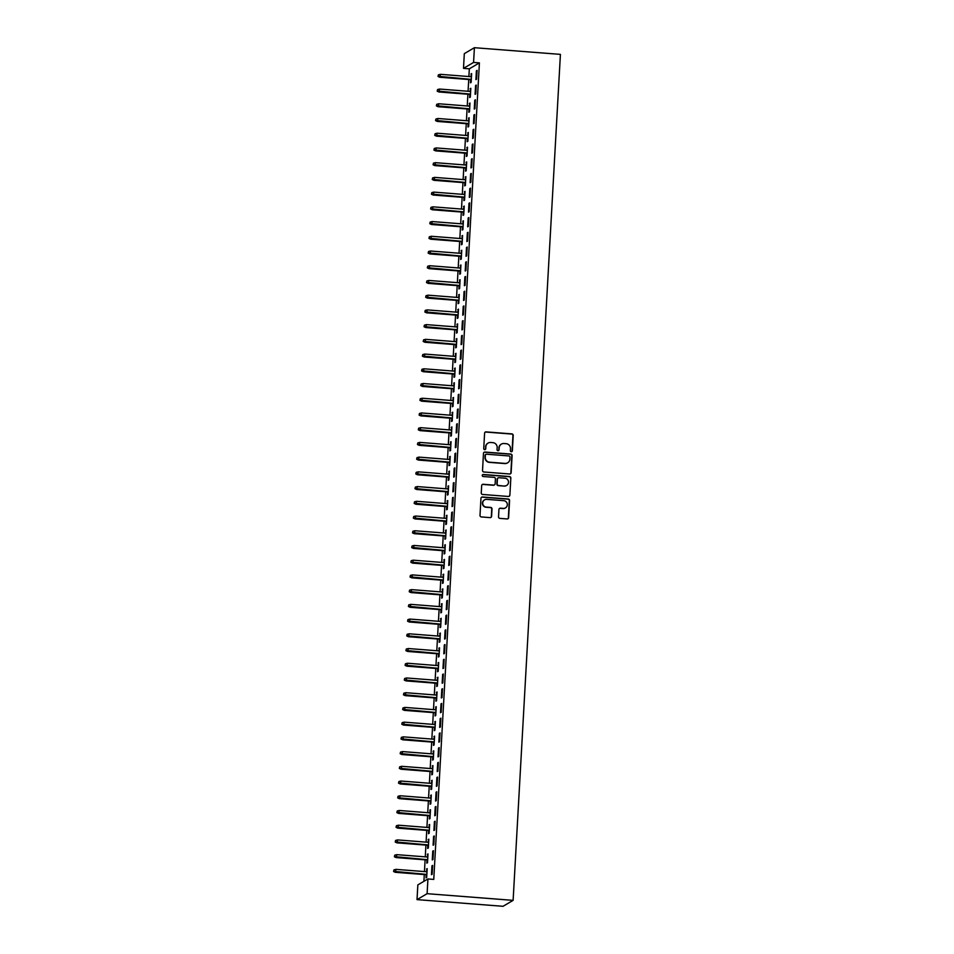<?xml version="1.0" encoding="UTF-8"?>
<svg xmlns="http://www.w3.org/2000/svg" width="954" height="954" viewBox="0 0 954 954"><rect width="100%" height="100%" fill="white"/><g stroke="black" fill="none" stroke-linecap="round" stroke-linejoin="round"><path stroke-width="1.43" d="M511.296 451.731A1.026 1.002 59.5 0 0 512.358 450.801L513.216 435.441A1.455 1.419 59.5 0 0 511.869 433.891L486.111 431.888A1.455 1.419 59.5 0 0 484.596 433.223L483.738 448.583A1.026 1.002 59.5 0 0 485.264 449.537A1.026 1.002 59.5 0 0 485.741 448.738L485.86 446.746A4.663 4.555 59.5 0 1 490.69 442.477L492.836 442.644A4.663 4.555 59.5 0 1 497.165 447.629L497.046 449.608A1.026 1.002 59.5 0 0 498.572 450.574A1.026 1.002 59.5 0 0 499.049 449.763L499.169 447.784A4.663 4.555 59.5 0 1 503.998 443.515L506.145 443.682A4.663 4.555 59.5 0 1 510.462 448.654L510.354 450.646A1.026 1.002 59.5 0 0 511.296 451.731M511.738 451.671A1.026 1.002 59.5 0 0 512.083 450.956L512.942 435.608A1.455 1.419 59.5 0 0 511.594 434.046L485.836 432.055A1.455 1.419 59.5 0 0 485.157 432.162M485.121 449.608A1.026 1.002 59.5 0 0 485.467 448.893L485.86 446.746M498.429 450.634A1.026 1.002 59.5 0 0 498.775 449.93L499.169 447.784M498.537 516.818A1.455 1.419 59.5 0 0 499.884 518.38L507.111 518.94A1.455 1.419 59.5 0 0 508.625 517.605L509.579 500.552A1.455 1.419 59.5 0 0 508.232 498.99L482.474 496.998A1.455 1.419 59.5 0 0 480.959 498.334L480.005 515.387A1.455 1.419 59.5 0 0 481.353 516.937L490.082 517.617A1.455 1.419 59.5 0 0 491.596 516.281L492.002 508.983A1.455 1.419 59.5 0 0 490.654 507.421L486.325 507.087A3.899 3.816 59.5 0 1 484.56 499.86A3.899 3.816 59.5 0 1 486.755 499.359L503.712 500.671A3.899 3.816 59.5 0 1 505.477 507.898A3.899 3.816 59.5 0 1 503.283 508.41L500.456 508.184A1.455 1.419 59.5 0 0 498.942 509.519L498.537 516.818M433.76 879.409L479.409 62.881L473.578 62.427L463.489 68.366L464.312 53.639L474.4 47.7L560.415 54.378L513.121 900.361L427.106 893.683L427.929 878.956L433.76 879.409M474.4 47.7L473.578 62.427M509.627 473.995A1.455 1.419 59.5 0 0 511.141 472.659L512.095 455.607A1.455 1.419 59.5 0 0 510.736 454.044L484.99 452.053A1.455 1.419 59.5 0 0 483.475 453.388L482.521 470.441A1.455 1.419 59.5 0 0 483.869 471.991L509.627 473.995M510.831 478.073L509.877 495.126A1.455 1.419 59.5 0 1 508.375 496.462L482.617 494.47A1.455 1.419 59.5 0 1 481.257 492.908L481.675 485.61A1.455 1.419 59.5 0 1 483.177 484.274L493.623 485.085A1.455 1.419 59.5 0 0 495.138 483.75L495.412 478.908A1.455 1.419 59.5 0 0 494.065 477.358L483.189 476.511A1.026 1.002 59.5 0 1 482.724 474.615A1.026 1.002 59.5 0 1 483.296 474.484L509.484 476.523A1.455 1.419 59.5 0 1 510.831 478.073L509.877 495.126M427.929 878.956L417.84 884.895L417.017 899.622L503.032 906.3L513.121 900.361M433.462 850.694L432.77 851.087L432.281 859.924L432.961 859.518L433.462 850.694M426.998 859.983L426.832 863.131L427.511 862.738L428 853.902L427.165 857.002M435.107 821.239L434.416 821.644L433.927 830.481L434.607 830.075L435.107 821.239M428.644 830.529L428.477 833.689L429.157 833.283L429.646 824.459L428.811 827.559M436.753 791.796L436.061 792.202L435.573 801.038L436.252 800.633L436.753 791.796M430.302 801.086L430.123 804.246L430.803 803.84L431.291 795.004L430.457 798.116M438.399 762.353L437.719 762.759L437.218 771.583L437.898 771.19L438.399 762.353M431.947 771.643L431.768 774.803L432.448 774.398L432.937 765.561L432.114 768.662M440.044 732.91L439.365 733.304L438.864 742.14L439.544 741.735L440.044 732.91M433.593 742.2L433.414 745.348L434.094 744.955L434.583 736.118L433.76 739.219M441.69 703.456L441.01 703.861L440.509 712.698L441.189 712.292L441.69 703.456M435.239 712.745L435.06 715.905L435.739 715.5L436.228 706.675L435.406 709.776M443.336 674.013L442.656 674.418L442.155 683.255L442.835 682.849L443.336 674.013M436.884 683.302L436.705 686.463L437.385 686.057L437.886 677.221L437.051 680.333M444.981 644.57L444.302 644.964L443.801 653.8L444.492 653.407L444.981 644.57M438.53 653.86L438.351 657.008L439.031 656.614L439.532 647.778L438.697 650.878M446.627 615.127L445.947 615.521L445.446 624.357L446.138 623.952L446.627 615.127M440.176 624.417L439.997 627.565L440.676 627.172L441.177 618.335L440.343 621.436M448.273 585.673L447.593 586.078L447.092 594.914L447.784 594.509L448.273 585.673M441.821 594.962L441.642 598.122L442.322 597.717L442.823 588.88L441.988 591.993M449.918 556.23L449.239 556.635L448.75 565.46L449.429 565.066L449.918 556.23M443.467 565.519L443.288 568.679L443.968 568.274L444.469 559.438L443.634 562.55M451.564 526.787L450.884 527.18L450.395 536.017L451.075 535.623L451.564 526.787M445.113 536.076L444.934 539.225L445.613 538.831L446.114 529.995L445.279 533.095M453.21 497.332L452.53 497.738L452.041 506.574L452.721 506.169L453.21 497.332M446.758 506.634L446.579 509.782L447.259 509.376L447.76 500.552L446.925 503.652M454.855 467.889L454.176 468.295L453.687 477.131L454.366 476.726L454.855 467.889M448.404 477.179L448.225 480.339L448.905 479.934L449.406 471.097L448.571 474.21M456.501 438.446L455.821 438.852L455.332 447.676L456.012 447.283L456.501 438.446M450.049 447.736L449.871 450.896L450.562 450.491L451.051 441.654L450.216 444.755M458.147 409.004L457.467 409.397L456.978 418.234L457.658 417.828L458.147 409.004M451.695 418.293L451.516 421.441L452.208 421.048L452.697 412.211L451.862 415.312M459.792 379.549L459.112 379.954L458.624 388.791L459.303 388.385L459.792 379.549M453.341 388.838L453.162 391.999L453.854 391.593L454.342 382.769L453.508 385.869M461.438 350.106L460.758 350.512L460.269 359.348L460.949 358.942L461.438 350.106M454.986 359.396L454.819 362.556L455.499 362.15L455.988 353.314L455.153 356.426M463.095 320.663L462.404 321.069L461.915 329.893L462.595 329.5L463.095 320.663M456.632 329.953L456.465 333.113L457.145 332.707L457.634 323.871L456.799 326.972M464.741 291.22L464.049 291.614L463.561 300.45L464.24 300.045L464.741 291.22M458.278 300.51L458.111 303.658L458.791 303.265L459.279 294.428L458.445 297.529M466.387 261.766L465.695 262.171L465.206 271.008L465.886 270.602L466.387 261.766M459.923 271.055L459.756 274.215L460.436 273.81L460.925 264.985L460.09 268.086M468.032 232.323L467.353 232.728L466.852 241.553L467.532 241.159L468.032 232.323M461.581 241.612L461.402 244.773L462.082 244.367L462.571 235.531L461.736 238.643M469.678 202.88L468.998 203.274L468.497 212.11L469.177 211.716L469.678 202.88M463.227 212.17L463.048 215.318L463.727 214.924L464.216 206.088L463.394 209.188M471.324 173.437L470.644 173.831L470.143 182.667L470.823 182.262L471.324 173.437M464.872 182.727L464.693 185.875L465.373 185.481L465.862 176.645L465.039 179.746M472.969 143.982L472.29 144.388L471.789 153.224L472.468 152.819L472.969 143.982M466.518 153.272L466.339 156.432L467.019 156.027L467.508 147.19L466.685 150.303M474.615 114.54L473.935 114.945L473.434 123.77L474.114 123.376L474.615 114.54M468.164 123.829L467.985 126.989L468.664 126.584L469.165 117.747L468.331 120.848M476.261 85.097L475.581 85.49L475.08 94.327L475.772 93.921L476.261 85.097M469.809 94.386L469.63 97.535L470.31 97.141L470.811 88.305L469.976 91.405M479.409 62.881L469.32 68.819L468.891 76.535M468.724 79.516L468.068 91.262M467.901 94.231L467.245 105.977M467.078 108.959L466.423 120.705M466.256 123.686L465.6 135.432M465.433 138.402L464.777 150.148M464.61 153.129L463.954 164.875M463.787 167.856L463.131 179.602M462.964 182.572L462.308 194.318M462.141 197.299L461.486 209.045M461.319 212.015L460.663 223.773M460.496 226.742L459.84 238.488M459.673 241.469L459.017 253.215M458.85 256.185L458.194 267.931M458.027 270.912L457.371 282.658M457.204 285.64L456.549 297.386M456.382 300.355L455.726 312.101M455.559 315.082L454.903 326.828M454.736 329.81L454.08 341.556M453.913 344.525L453.257 356.271M453.09 359.253L452.434 370.999M452.268 373.968L451.612 385.726M451.445 388.695L450.789 400.441M450.622 403.423L449.966 415.169M449.799 418.138L449.143 429.884M448.976 432.866L448.308 444.612M448.153 447.593L447.486 459.339M447.331 462.308L446.663 474.055M446.496 477.036L445.84 488.782M445.673 491.763L445.017 503.509M444.85 506.479L444.194 518.225M444.027 521.206L443.371 532.952M443.205 535.921L442.549 547.679M442.382 550.649L441.726 562.395M441.559 565.376L440.903 577.122M440.736 580.092L440.08 591.838M439.913 594.819L439.257 606.565M439.09 609.546L438.435 621.292M438.268 624.262L437.612 636.008M437.445 638.989L436.789 650.735M436.622 653.705L435.966 665.463M435.799 668.432L435.143 680.178M434.976 683.159L434.32 694.906M434.153 697.875L433.498 709.621M433.331 712.602L432.675 724.348M432.508 727.33L431.852 739.076M431.685 742.045L431.029 753.791M430.862 756.772L430.206 768.519M430.039 771.5L429.383 783.246M429.217 786.215L428.561 797.961M428.394 800.943L427.738 812.689M427.571 815.658L426.915 827.416M426.748 830.385L426.092 842.132M425.925 845.113L425.269 856.859M425.102 859.828L424.447 871.574M424.28 874.556L423.898 881.341M470.632 79.659L470.453 82.819L471.133 82.414L471.634 73.577L470.799 76.69M477.083 70.369L476.404 70.775L475.903 79.611L476.595 79.206L477.083 70.369M468.986 109.102L468.808 112.262L469.487 111.856L469.988 103.032L469.153 106.132M475.438 99.812L474.758 100.218L474.257 109.054L474.937 108.649L475.438 99.812M467.341 138.557L467.162 141.705L467.842 141.311L468.342 132.475L467.508 135.575M473.792 129.267L473.112 129.661L472.612 138.497L473.291 138.091L473.792 129.267M465.695 167.999L465.516 171.16L466.196 170.754L466.685 161.918L465.862 165.018M472.147 158.71L471.467 159.115L470.966 167.94L471.646 167.546L472.147 158.71M464.049 197.442L463.871 200.602L464.55 200.197L465.039 191.36L464.216 194.473M470.501 188.153L469.821 188.558L469.32 197.395L470 196.989L470.501 188.153M462.404 226.885L462.225 230.045L462.905 229.64L463.394 220.815L462.571 223.916M468.855 217.595L468.175 218.001L467.675 226.837L468.354 226.432L468.855 217.595M460.758 256.34L460.579 259.488L461.259 259.094L461.748 250.258L460.913 253.359M467.21 247.05L466.518 247.444L466.029 256.28L466.709 255.875L467.21 247.05M459.101 285.783L458.934 288.943L459.613 288.537L460.102 279.701L459.268 282.801M465.564 276.493L464.872 276.898L464.383 285.723L465.063 285.329L465.564 276.493M457.455 315.225L457.288 318.386L457.968 317.98L458.457 309.144L457.622 312.256M463.918 305.936L463.227 306.341L462.738 315.178L463.417 314.772L463.918 305.936M455.809 344.68L455.642 347.828L456.322 347.423L456.811 338.598L455.976 341.699M462.261 335.379L461.581 335.784L461.092 344.621L461.772 344.215L462.261 335.379M454.164 374.123L453.997 377.271L454.676 376.878L455.165 368.041L454.331 371.142M460.615 364.833L459.935 365.227L459.446 374.063L460.126 373.67L460.615 364.833M452.518 403.566L452.339 406.726L453.031 406.321L453.52 397.484L452.685 400.597M458.969 394.276L458.29 394.682L457.801 403.506L458.48 403.113L458.969 394.276M450.872 433.009L450.693 436.169L451.385 435.763L451.874 426.939L451.039 430.039M457.324 423.719L456.644 424.125L456.155 432.961L456.835 432.556L457.324 423.719M449.227 462.463L449.048 465.612L449.739 465.218L450.228 456.382L449.394 459.482M455.678 453.174L454.998 453.567L454.509 462.404L455.189 461.998L455.678 453.174M447.581 491.906L447.402 495.054L448.082 494.661L448.583 485.824L447.748 488.925M454.032 482.617L453.353 483.01L452.864 491.847L453.544 491.453L454.032 482.617M445.935 521.349L445.756 524.509L446.436 524.104L446.937 515.267L446.102 518.38M452.387 512.059L451.707 512.465L451.218 521.301L451.898 520.896L452.387 512.059M444.29 550.792L444.111 553.952L444.791 553.547L445.291 544.722L444.457 547.823M450.741 541.502L450.061 541.908L449.572 550.744L450.252 550.339L450.741 541.502M442.644 580.247L442.465 583.395L443.145 583.001L443.646 574.165L442.811 577.265M449.095 570.957L448.416 571.351L447.915 580.187L448.607 579.782L449.095 570.957M440.998 609.689L440.82 612.85L441.499 612.444L442 603.608L441.165 606.708M447.45 600.4L446.77 600.805L446.269 609.63L446.961 609.236L447.45 600.4M439.353 639.132L439.174 642.292L439.854 641.887L440.354 633.051L439.52 636.163M445.804 629.843L445.124 630.248L444.624 639.085L445.315 638.679L445.804 629.843M437.707 668.587L437.528 671.735L438.208 671.33L438.709 662.505L437.874 665.606M444.159 659.286L443.479 659.691L442.978 668.527L443.658 668.122L444.159 659.286M436.061 698.03L435.883 701.178L436.562 700.785L437.063 691.948L436.228 695.049M442.513 688.74L441.833 689.134L441.332 697.97L442.012 697.565L442.513 688.74M434.416 727.473L434.237 730.633L434.917 730.227L435.406 721.391L434.583 724.503M440.867 718.183L440.188 718.589L439.687 727.413L440.366 727.02L440.867 718.183M432.77 756.916L432.591 760.076L433.271 759.67L433.76 750.834L432.937 753.946M439.222 747.626L438.542 748.031L438.041 756.868L438.721 756.462L439.222 747.626M431.125 786.37L430.946 789.518L431.625 789.125L432.114 780.289L431.291 783.389M437.576 777.081L436.896 777.474L436.395 786.311L437.075 785.905L437.576 777.081M429.479 815.813L429.3 818.961L429.98 818.568L430.469 809.731L429.634 812.832M435.93 806.524L435.239 806.917L434.75 815.753L435.429 815.36L435.93 806.524M427.821 845.256L427.654 848.416L428.334 848.011L428.823 839.174L427.988 842.287M434.285 835.966L433.593 836.372L433.104 845.196L433.784 844.803L434.285 835.966M426.176 874.699L426.009 877.859L426.688 877.453L427.177 868.629L426.343 871.729M432.639 865.409L431.947 865.815L431.458 874.651L432.138 874.246L432.639 865.409M417.017 899.622L427.106 893.683M469.32 68.819L463.489 68.366M470.942 73.983L471.61 74.03M476.404 70.775L477.06 70.823M470.119 88.71L470.775 88.758M475.581 85.49L476.237 85.55M469.296 103.426L469.952 103.473M474.758 100.218L475.414 100.265M468.474 118.153L469.129 118.201M473.935 114.945L474.591 114.993M467.651 132.868L468.307 132.928M473.112 129.661L473.768 129.72M466.828 147.596L467.484 147.643M472.29 144.388L472.945 144.436M466.005 162.323L466.661 162.371M471.467 159.115L472.123 159.163M465.182 177.039L465.838 177.098M470.644 173.831L471.3 173.878M464.359 191.766L465.015 191.814M469.821 188.558L470.477 188.606M463.537 206.493L464.193 206.541M468.998 203.274L469.654 203.333M462.714 221.209L463.37 221.268M468.175 218.001L468.831 218.049M461.891 235.936L462.547 235.984M467.353 232.728L468.009 232.776M461.068 250.663L461.724 250.711M466.518 247.444L467.186 247.503M460.245 265.379L460.901 265.427M465.695 262.171L466.363 262.219M459.423 280.106L460.078 280.154M464.872 276.898L465.528 276.946M458.6 294.822L459.256 294.881M464.049 291.614L464.705 291.674M457.777 309.549L458.433 309.597M463.227 306.341L463.882 306.389M456.954 324.277L457.61 324.324M462.404 321.069L463.06 321.116M456.131 338.992L456.787 339.052M461.581 335.784L462.237 335.832M455.308 353.719L455.964 353.767M460.758 350.512L461.414 350.559M454.486 368.447L455.141 368.494M459.935 365.227L460.591 365.287M453.663 383.162L454.319 383.222M459.112 379.954L459.768 380.002M452.84 397.89L453.496 397.937M458.29 394.682L458.946 394.729M452.017 412.617L452.673 412.665M457.467 409.397L458.123 409.457M451.194 427.332L451.85 427.38M456.644 424.125L457.3 424.172M450.371 442.06L451.027 442.107M455.821 438.852L456.477 438.9M449.549 456.775L450.205 456.835M454.998 453.567L455.654 453.615M448.726 471.503L449.382 471.55M454.176 468.295L454.831 468.342M447.903 486.23L448.559 486.278M453.353 483.01L454.009 483.07M447.08 500.945L447.736 501.005M452.53 497.738L453.186 497.785M446.257 515.673L446.913 515.72M451.707 512.465L452.363 512.513M445.435 530.4L446.09 530.448M450.884 527.18L451.54 527.24M444.612 545.116L445.268 545.175M450.061 541.908L450.717 541.955M443.789 559.843L444.445 559.891M449.239 556.635L449.894 556.683M442.966 574.57L443.622 574.618M448.416 571.351L449.072 571.41M442.143 589.286L442.799 589.333M447.593 586.078L448.249 586.126M441.32 604.013L441.976 604.061M446.77 600.805L447.426 600.853M440.486 618.729L441.153 618.788M445.947 615.521L446.603 615.568M439.663 633.456L440.319 633.504M445.124 630.248L445.78 630.296M438.84 648.183L439.496 648.231M444.302 644.964L444.958 645.023M438.017 662.899L438.673 662.958M443.479 659.691L444.135 659.739M437.194 677.626L437.85 677.674M442.656 674.418L443.312 674.466M436.372 692.354L437.027 692.401M441.833 689.134L442.489 689.193M435.549 707.069L436.205 707.117M441.01 703.861L441.666 703.909M434.726 721.796L435.382 721.844M440.188 718.589L440.843 718.636M433.903 736.512L434.559 736.571M439.365 733.304L440.021 733.364M433.08 751.239L433.736 751.287M438.542 748.031L439.198 748.079M432.257 765.967L432.913 766.014M437.719 762.759L438.375 762.806M431.435 780.682L432.09 780.742M436.896 777.474L437.552 777.522M430.612 795.409L431.268 795.457M436.061 792.202L436.729 792.249M429.789 810.137L430.445 810.184M435.239 806.917L435.906 806.977M428.966 824.852L429.622 824.912M434.416 821.644L435.072 821.692M428.143 839.58L428.799 839.627M433.593 836.372L434.249 836.419M427.32 854.307L427.976 854.355M432.77 851.087L433.426 851.147M426.498 869.022L427.153 869.07M431.947 865.815L432.603 865.862M501.244 444.194A4.663 4.555 59.5 0 0 498.894 447.939M487.935 443.169A4.663 4.555 59.5 0 0 485.586 446.901M510.307 473.876A1.455 1.419 59.5 0 0 510.867 472.814L511.821 455.762A1.455 1.419 59.5 0 0 510.473 454.211L484.715 452.208A1.455 1.419 59.5 0 0 484.036 452.327M509.996 457.038A1.026 1.002 59.5 0 0 509.054 455.952L486.445 454.199A1.026 1.002 59.5 0 0 485.383 455.13L485.276 457.228A4.663 4.555 59.5 0 0 489.593 462.201L505.048 463.405A4.663 4.555 59.5 0 0 509.877 459.136L509.996 457.038M485.741 454.414A1.026 1.002 59.5 0 0 485.109 455.285L485.383 455.13M507.528 462.881A4.663 4.555 59.5 0 1 504.773 463.561L489.319 462.368A4.663 4.555 59.5 0 1 485.002 457.383L485.109 455.285M509.054 496.342A1.455 1.419 59.5 0 0 509.603 495.293M494.303 484.966A1.455 1.419 59.5 0 1 493.361 485.252L482.915 484.441A1.455 1.419 59.5 0 0 482.235 484.549M510.557 478.24A1.455 1.419 59.5 0 0 509.209 476.678L483.022 474.651A1.026 1.002 59.5 0 0 482.593 474.71M504.463 485.932A3.899 3.816 59.5 0 0 508.41 481.21A3.899 3.816 59.5 0 0 504.904 478.192L498.93 477.727A1.455 1.419 59.5 0 0 497.416 479.063L497.141 483.905A1.455 1.419 59.5 0 0 498.489 485.467L504.189 486.087A3.899 3.816 59.5 0 0 506.526 485.503M497.976 478.014A1.455 1.419 59.5 0 0 497.141 479.23L497.416 479.063M504.189 486.087L498.226 485.622A1.455 1.419 59.5 0 1 496.867 484.072L497.141 479.23M505.334 507.981A3.899 3.816 59.5 0 1 503.008 508.565L500.182 508.351A1.455 1.419 59.5 0 0 499.502 508.458M484.429 499.944A3.899 3.816 59.5 0 0 486.051 507.254L486.325 507.087M490.761 517.497A1.455 1.419 59.5 0 0 491.322 516.436L491.727 509.138A1.455 1.419 59.5 0 0 490.38 507.588L486.051 507.254M507.79 518.821A1.455 1.419 59.5 0 0 508.351 517.76L509.305 500.707A1.455 1.419 59.5 0 0 507.957 499.157L482.199 497.153A1.455 1.419 59.5 0 0 481.52 497.272M438.387 74.829L438.029 76.463L438.387 74.829L440.426 74.329L439.794 77.262L471.288 79.707M438.303 76.308L471.3 79.385M440.426 74.329L471.455 76.737M439.794 77.262L438.029 76.463M437.564 89.557L437.206 91.19L437.564 89.557L439.603 89.056L438.959 91.989L470.465 94.434M437.481 91.024L470.477 94.112M439.603 89.056L470.632 91.465M438.959 91.989L437.206 91.19M436.741 104.284L436.383 105.918L436.741 104.284L438.78 103.771L438.136 106.717L469.642 109.161M436.658 105.751L469.654 108.828M438.78 103.771L469.809 106.18M438.136 106.717L436.383 105.918M435.918 119L435.561 120.633L435.918 119L437.958 118.499L437.314 121.432L468.819 123.877M435.835 120.478L468.831 123.555M437.958 118.499L468.986 120.908M437.314 121.432L435.561 120.633M435.096 133.727L434.738 135.361L435.096 133.727L437.135 133.214L436.491 136.16L467.997 138.604M435.012 135.194L468.009 138.282M437.135 133.214L468.164 135.623M436.491 136.16L434.738 135.361M434.273 148.454L433.915 150.076L434.273 148.454L436.312 147.942L435.668 150.887L467.174 153.332M434.189 149.921L467.186 152.998M436.312 147.942L467.341 150.35M435.668 150.887L433.915 150.076M433.45 163.17L433.092 164.803L433.45 163.17L435.489 162.669L434.845 165.602L466.351 168.047M433.366 164.648L466.363 167.725M435.489 162.669L466.518 165.078M434.845 165.602L433.092 164.803M432.627 177.897L432.269 179.531L432.627 177.897L434.666 177.384L434.022 180.33L465.528 182.774M432.544 179.364L465.54 182.452M434.666 177.384L465.695 179.793M434.022 180.33L432.269 179.531M431.804 192.613L431.446 194.246L431.804 192.613L433.843 192.112L433.199 195.045L464.705 197.49M431.721 194.091L464.717 197.168M433.843 192.112L464.872 194.521M433.199 195.045L431.446 194.246M430.981 207.34L430.624 208.974L430.981 207.34L433.021 206.839L432.377 209.773L463.882 212.217M430.898 208.819L463.894 211.895M433.021 206.839L464.049 209.248M432.377 209.773L430.624 208.974M430.159 222.067L429.801 223.701L430.159 222.067L432.198 221.555L431.554 224.5L463.06 226.945M430.075 223.534L463.072 226.611M432.198 221.555L463.227 223.963M431.554 224.5L429.801 223.701M429.336 236.783L428.978 238.417L429.336 236.783L431.375 236.282L430.731 239.215L462.237 241.66M429.252 238.261L462.249 241.338M431.375 236.282L462.404 238.691M430.731 239.215L428.978 238.417M428.513 251.51L428.155 253.144L428.513 251.51L430.552 251.009L429.908 253.943L461.414 256.387M428.429 252.977L461.426 256.066M430.552 251.009L461.581 253.406M429.908 253.943L428.155 253.144M427.69 266.238L427.332 267.871L427.69 266.238L429.729 265.725L429.085 268.67L460.591 271.115M427.607 267.704L460.603 270.781M429.729 265.725L460.746 268.134M429.085 268.67L427.332 267.871M426.867 280.953L426.51 282.587L426.867 280.953L428.906 280.452L428.263 283.386L459.768 285.83M426.784 282.432L459.78 285.508M428.906 280.452L459.923 282.861M428.263 283.386L426.51 282.587M426.044 295.68L425.687 297.314L426.044 295.68L428.084 295.168L427.44 298.113L458.934 300.558M425.961 297.147L458.957 300.236M428.084 295.168L459.101 297.576M427.44 298.113L425.687 297.314M425.222 310.396L424.864 312.03L425.222 310.396L427.261 309.895L426.617 312.84L458.111 315.285M425.138 311.875L458.135 314.951M427.261 309.895L458.278 312.304M426.617 312.84L424.864 312.03M424.399 325.123L424.041 326.757L424.399 325.123L426.438 324.622L425.794 327.556L457.288 330.001M424.315 326.602L457.312 329.679M426.438 324.622L457.455 327.031M425.794 327.556L424.041 326.757M423.576 339.851L423.218 341.484L423.576 339.851L425.615 339.338L424.971 342.283L456.465 344.728M423.493 341.317L456.489 344.406M425.615 339.338L456.632 341.747M424.971 342.283L423.218 341.484M422.753 354.566L422.395 356.2L422.753 354.566L424.792 354.065L424.148 356.999L455.642 359.443M422.67 356.045L455.666 359.121M424.792 354.065L455.809 356.474M424.148 356.999L422.395 356.2M421.93 369.293L421.573 370.927L421.93 369.293L423.97 368.793L423.326 371.726L454.819 374.171M421.847 370.76L454.843 373.849M423.97 368.793L454.986 371.201M423.326 371.726L421.573 370.927M421.108 384.021L420.75 385.654L421.108 384.021L423.147 383.508L422.503 386.453L453.997 388.898M421.024 385.488L454.021 388.564M423.147 383.508L454.164 385.917M422.503 386.453L420.75 385.654M420.285 398.736L419.927 400.37L420.285 398.736L422.312 398.235L421.68 401.169L453.174 403.614M420.201 400.215L453.198 403.292M422.312 398.235L453.341 400.644M421.68 401.169L419.927 400.37M419.462 413.464L419.104 415.097L419.462 413.464L421.489 412.951L420.857 415.896L452.351 418.341M419.378 414.93L452.375 418.019M421.489 412.951L452.518 415.36M420.857 415.896L419.104 415.097M418.639 428.191L418.281 429.813L418.639 428.191L420.666 427.678L420.034 430.624L451.528 433.068M418.556 429.658L451.552 432.734M420.666 427.678L451.695 430.087M420.034 430.624L418.281 429.813M417.816 442.906L417.458 444.54L417.816 442.906L419.843 442.406L419.211 445.339L450.705 447.784M417.733 444.385L450.729 447.462M419.843 442.406L450.872 444.814M419.211 445.339L417.458 444.54M416.993 457.634L416.636 459.268L416.993 457.634L419.021 457.121L418.389 460.066L449.883 462.511M416.91 459.101L449.906 462.189M419.021 457.121L450.049 459.53M418.389 460.066L416.636 459.268M416.171 472.349L415.813 473.983L416.171 472.349L418.198 471.848L417.566 474.782L449.06 477.238M416.087 473.828L449.084 476.905M418.198 471.848L449.227 474.257M417.566 474.782L415.813 473.983M415.348 487.077L414.99 488.71L415.348 487.077L417.375 486.576L416.743 489.509L448.237 491.954M415.264 488.555L448.261 491.632M417.375 486.576L448.404 488.985M416.743 489.509L414.99 488.71M414.513 501.804L414.167 503.438L414.513 501.804L416.552 501.291L415.92 504.237L447.414 506.681M414.441 503.271L447.438 506.347M416.552 501.291L447.581 503.7M415.92 504.237L414.167 503.438M413.69 516.519L413.344 518.153L413.69 516.519L415.729 516.019L415.097 518.952L446.591 521.397M413.619 517.998L446.615 521.075M415.729 516.019L446.758 518.427M415.097 518.952L413.344 518.153M412.867 531.247L412.522 532.881L412.867 531.247L414.907 530.746L414.274 533.68L445.768 536.124M412.796 532.714L445.792 535.802M414.907 530.746L445.935 533.155M414.274 533.68L412.522 532.881M412.045 545.974L411.699 547.608L412.045 545.974L414.084 545.461L413.452 548.407L444.946 550.852M411.973 547.441L444.969 550.518M414.084 545.461L445.113 547.87M413.452 548.407L411.699 547.608M411.222 560.69L410.876 562.323L411.222 560.69L413.261 560.189L412.629 563.122L444.123 565.567M411.138 562.168L444.147 565.245M413.261 560.189L444.29 562.598M412.629 563.122L410.876 562.323M410.399 575.417L410.053 577.051L410.399 575.417L412.438 574.904L411.806 577.85L443.3 580.294M410.315 576.884L443.324 579.972M412.438 574.904L443.467 577.313M411.806 577.85L410.053 577.051M409.576 590.144L409.23 591.766L409.576 590.144L411.615 589.632L410.983 592.577L442.477 595.022M409.493 591.611L442.489 594.688M411.615 589.632L442.644 592.04M410.983 592.577L409.23 591.766M408.753 604.86L408.407 606.494L408.753 604.86L410.792 604.359L410.16 607.293L441.654 609.737M408.67 606.339L441.666 609.415M410.792 604.359L441.821 606.768M410.16 607.293L408.407 606.494M407.93 619.587L407.585 621.221L407.93 619.587L409.97 619.074L409.338 622.02L440.831 624.465M407.847 621.054L440.843 624.143M409.97 619.074L440.998 621.483M409.338 622.02L407.585 621.221M407.108 634.303L406.75 635.936L407.108 634.303L409.147 633.802L408.503 636.735L440.009 639.192M407.024 635.781L440.021 638.858M409.147 633.802L440.176 636.211M408.503 636.735L406.75 635.936M406.285 649.03L405.927 650.664L406.285 649.03L408.324 648.529L407.68 651.463L439.186 653.907M406.201 650.509L439.198 653.585M408.324 648.529L439.353 650.938M407.68 651.463L405.927 650.664M405.462 663.757L405.104 665.391L405.462 663.757L407.501 663.245L406.857 666.19L438.363 668.635M405.378 665.224L438.375 668.301M407.501 663.245L438.53 665.654M406.857 666.19L405.104 665.391M404.639 678.473L404.281 680.107L404.639 678.473L406.678 677.972L406.034 680.906L437.54 683.35M404.556 679.952L437.552 683.028M406.678 677.972L437.707 680.381M406.034 680.906L404.281 680.107M403.816 693.2L403.459 694.834L403.816 693.2L405.855 692.699L405.212 695.633L436.717 698.078M403.733 694.667L436.729 697.756M405.855 692.699L436.884 695.108M405.212 695.633L403.459 694.834M402.993 707.928L402.636 709.561L402.993 707.928L405.033 707.415L404.389 710.36L435.895 712.805M402.91 709.394L435.906 712.471M405.033 707.415L436.061 709.824M404.389 710.36L402.636 709.561M402.171 722.643L401.813 724.277L402.171 722.643L404.21 722.142L403.566 725.076L435.072 727.52M402.087 724.122L435.084 727.198M404.21 722.142L435.239 724.551M403.566 725.076L401.813 724.277M401.348 737.37L400.99 739.004L401.348 737.37L403.387 736.858L402.743 739.803L434.249 742.248M401.264 738.837L434.261 741.926M403.387 736.858L434.416 739.267M402.743 739.803L400.99 739.004M400.525 752.098L400.167 753.72L400.525 752.098L402.564 751.585L401.92 754.531L433.426 756.975M400.441 753.565L433.438 756.641M402.564 751.585L433.593 753.994M401.92 754.531L400.167 753.72M399.702 766.813L399.344 768.447L399.702 766.813L401.741 766.312L401.097 769.246L432.603 771.691M399.619 768.292L432.615 771.369M401.741 766.312L432.77 768.721M401.097 769.246L399.344 768.447M398.879 781.541L398.522 783.174L398.879 781.541L400.918 781.028L400.275 783.973L431.78 786.418M398.796 783.007L431.792 786.096M400.918 781.028L431.947 783.437M400.275 783.973L398.522 783.174M398.056 796.256L397.699 797.89L398.056 796.256L400.096 795.755L399.452 798.689L430.958 801.133M397.973 797.735L430.969 800.811M400.096 795.755L431.125 798.164M399.452 798.689L397.699 797.89M397.234 810.983L396.876 812.617L397.234 810.983L399.273 810.483L398.629 813.416L430.135 815.861M397.15 812.462L430.147 815.539M399.273 810.483L430.302 812.891M398.629 813.416L396.876 812.617M396.411 825.711L396.053 827.345L396.411 825.711L398.45 825.198L397.806 828.144L429.312 830.588M396.327 827.178L429.324 830.254M398.45 825.198L429.467 827.607M397.806 828.144L396.053 827.345M395.588 840.426L395.23 842.06L395.588 840.426L397.627 839.925L396.983 842.859L428.477 845.304M395.505 841.905L428.501 844.982M397.627 839.925L428.644 842.334M396.983 842.859L395.23 842.06M394.765 855.154L394.407 856.787L394.765 855.154L396.804 854.653L396.16 857.586L427.654 860.031M394.682 856.62L427.678 859.709M396.804 854.653L427.821 857.05M396.16 857.586L394.407 856.787M393.942 869.881L393.585 871.515L393.942 869.881L395.982 869.368L395.338 872.314L426.832 874.758M393.859 871.348L426.855 874.424M395.982 869.368L426.998 871.777M395.338 872.314L393.585 871.515"/></g></svg>
